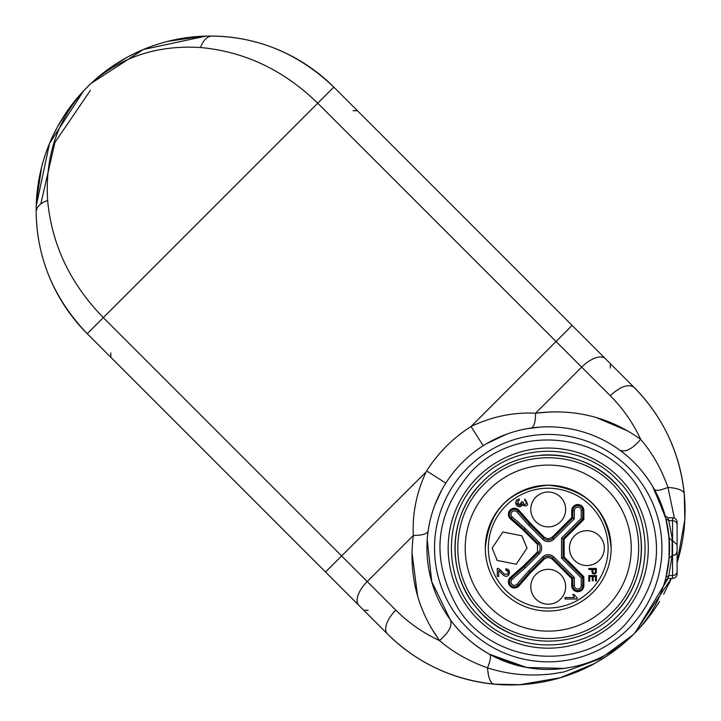 <?xml version="1.0" encoding="UTF-8"?>
<svg xmlns="http://www.w3.org/2000/svg" width="721" height="721" viewBox="0 0 721 721"><rect width="100%" height="100%" fill="white"/><g stroke="black" fill="none" stroke-linecap="round" stroke-linejoin="round"><path stroke-width="1.08" d="M616.843 616.725C654.452 581.009 654.452 515.218 616.843 479.501C581.126 441.892 515.335 441.892 479.618 479.501C442.009 515.218 442.009 581.009 479.618 616.725C515.335 654.335 581.126 654.335 616.843 616.725M614.166 614.049C647.999 581.694 650.594 523.563 619.772 488.315C587.038 446.741 518.624 443.676 482.295 482.178C448.453 514.533 445.857 572.672 476.68 607.911C509.423 649.486 577.836 652.559 614.166 614.049A93.243 93.243 0 0 0 540.696 455.176M618.988 618.87A100.066 100.066 0 0 1 477.473 618.87A100.066 100.066 0 0 1 477.473 477.356A100.066 100.066 0 0 1 618.988 477.356A100.066 100.066 0 0 1 618.988 618.87M495.66 471.101A93.243 93.243 0 0 0 494.894 471.633M482.295 482.178A93.243 93.243 0 0 0 514.001 634.85M612.282 612.174C645.701 580.279 647.647 522.617 616.473 488.532C584.226 449.426 518.985 447.209 484.17 484.061C450.76 515.957 448.804 573.61 479.988 607.695C512.225 646.809 577.467 649.017 612.282 612.174M471.534 471.426C434.574 513.848 430.067 559.469 458.006 608.308C492.767 664.402 579.846 673.008 624.918 624.81C661.878 582.388 666.393 536.757 638.455 487.919C603.684 431.825 516.606 423.218 471.534 471.426M606.929 606.812A83.005 83.005 0 0 0 606.929 489.415A83.005 83.005 0 0 0 489.532 489.415A83.005 83.005 0 0 0 489.532 606.812A83.005 83.005 0 0 0 606.929 606.812M628.631 628.523A113.711 113.711 0 0 1 467.821 628.523A113.711 113.711 0 0 1 467.821 467.713A113.711 113.711 0 0 1 628.631 467.713A113.711 113.711 0 0 1 628.631 628.523M88.341 86.024L87.232 87.115A174.356 174.356 0 0 1 210.505 36.05A174.356 174.356 0 0 0 90.99 83.474A174.356 174.356 0 0 1 210.505 36.05A174.356 174.356 0 0 0 87.232 87.115L85.745 88.629M36.167 209.054L36.347 202.114L41.566 167.353M52.011 137.783L57.22 127.32L66.683 111.872M137.9 51.894L127.437 57.112L111.98 66.566M202.231 36.239L209.198 36.059L202.231 36.239L167.461 41.448M640.392 438.738L640.672 439.341C633.101 423.02 622.953 408.474 610.236 395.703L610.29 395.766M490.028 441.694L492.335 440.468M503.844 435.232L504.763 434.88M528.781 428.391L531.089 428.04C534.027 427.129 535.523 422.182 535.55 413.205C574.466 408.383 609.506 417.089 640.672 439.341C652.208 452.734 661.31 468.758 667.97 487.405L674.387 518.174M640.672 439.341C632.29 449.111 625.269 452.68 619.6 450.048C633.552 460.061 645.142 473.192 654.38 489.433L665.952 518.868L654.38 489.433C655.786 491.145 660.31 490.469 667.97 487.405C678.443 488.234 683.887 490.514 684.292 494.245L684.824 519.706L677.1 562.632M665.735 518.038L666.402 520.796M665.898 518.696L667.204 524.528M669.43 543.337L669.521 547.87M668.61 562.975L669.403 553.512L668.331 565.093M520.85 666.276L489.55 654.271L526.573 667.466L563.849 668.403L567.932 667.799M441.811 489.92L434.988 504.655L440.261 492.84M668.142 578.44L635.093 632.777L632.993 634.877L600.187 658.841L564.047 671.918L552.926 673.784C530.079 676.55 508.278 674.577 487.522 667.853C468.875 661.193 452.851 652.09 439.459 640.554L438.846 640.275M428.508 528.673L428.157 530.971C427.247 533.919 422.299 535.406 413.322 535.442L367.232 581.532L341.619 555.927L325.541 572.005L387.411 633.885L87.232 333.697C53.859 298.755 36.834 258.163 36.167 211.911L36.221 206.008L49.533 143.443L83.591 90.873A174.356 174.356 0 0 0 36.167 210.397A174.356 174.356 0 0 1 83.591 90.873A174.356 174.356 0 0 0 36.167 210.397A174.356 174.356 0 0 1 83.591 90.873L84.429 90.008L83.591 90.873A174.356 174.356 0 0 1 87.232 87.115A174.356 174.356 0 0 0 83.591 90.873M353.11 110.701L357.4 110.701L333.814 87.115L633.993 387.303C663.077 416.855 679.849 452.5 684.292 494.245A174.356 174.356 0 0 1 677.1 562.677L677.1 573.889A4.551 4.551 0 0 1 672.558 578.44A4.551 4.551 0 0 0 677.1 573.889L677.1 571.429A4.551 4.11 180 0 1 672.558 575.538L672.558 578.44L667.997 578.44L665.113 580.621M441.018 194.328L526.79 280.09M637.589 630.127L635.489 632.371M665.186 515.722L667.997 517.858L668.836 520.688L665.898 518.678L667.475 525.951L665.889 518.669L669.106 538.082L672.125 540.57L672.125 555.657L669.106 558.153L669.106 538.082M665.267 516.263L652.577 486.287L665.267 516.263M620.781 450.913L618.555 449.291L620.781 450.913M358.833 605.298A22.739 10.86 135 0 1 367.232 581.532L395.811 610.119C408.582 622.845 423.137 632.984 439.459 640.554L442.91 643.375M594.347 663.59L560.253 677.749L568.959 674.928L560.253 677.758L519.823 684.707L494.363 684.184C490.622 683.778 488.342 678.335 487.522 667.853C490.577 660.202 491.253 655.668 489.55 654.271C473.165 644.916 460.043 633.317 450.156 619.492L451.148 622.016M632.885 634.976L633.993 633.885A121.29 121.29 0 0 1 462.458 633.885A121.29 121.29 0 0 1 462.458 462.35A121.29 121.29 0 0 1 633.993 462.35A121.29 121.29 0 0 1 633.993 633.885A121.29 121.29 0 0 1 462.458 633.885A121.29 121.29 0 0 1 462.458 462.35A121.29 121.29 0 0 1 633.993 462.35A121.29 121.29 0 0 1 633.993 633.885C614.31 653.073 592.635 666.754 568.959 674.928L583.109 669.205M494.363 684.184C452.617 679.732 416.963 662.969 387.411 633.885A22.739 10.86 135 0 1 395.811 610.119M90.99 83.474L143.389 49.488L205.9 36.113L212.028 36.059C258.298 36.735 298.891 53.751 333.814 87.115A174.356 174.356 0 0 0 211.956 36.059A174.356 174.356 0 0 1 333.814 87.115A174.356 174.356 0 0 0 211.956 36.059A174.356 174.356 0 0 1 333.814 87.115L317.727 103.202C283.876 70.189 244.825 51.633 200.555 47.523C157.052 44.837 120.245 57.103 90.125 84.312L84.429 90.008C57.211 120.128 44.954 156.944 47.64 200.447C40.268 203.115 36.447 206.936 36.167 211.911L36.221 206.008M605.406 358.716A22.739 10.86 135 0 0 581.649 367.115L610.236 395.703C620.457 386.393 628.379 383.59 633.993 387.303A174.356 174.356 0 0 1 677.1 562.677A174.356 174.356 0 0 0 684.292 494.245A174.356 174.356 0 0 1 677.1 562.677A174.356 174.356 0 0 0 684.292 494.245A174.356 174.356 0 0 1 677.1 562.677A174.356 174.356 0 0 0 684.292 494.245A174.356 174.356 0 0 1 677.1 562.677A174.356 174.356 0 0 0 684.292 494.245A174.356 174.356 0 0 1 677.1 562.677A174.356 174.356 0 0 0 684.292 494.245A174.356 174.356 0 0 1 677.1 562.677M671.323 578.44A174.356 174.356 0 0 1 669.322 583.001A174.356 174.356 0 0 0 671.323 578.44A174.356 174.356 0 0 1 669.322 583.001A174.356 174.356 0 0 0 671.323 578.44A174.356 174.356 0 0 1 669.322 583.001A174.356 174.356 0 0 0 671.323 578.44A174.356 174.356 0 0 1 669.322 583.001A174.356 174.356 0 0 0 671.323 578.44A174.356 174.356 0 0 1 669.322 583.001A174.356 174.356 0 0 0 671.323 578.44A174.356 174.356 0 0 1 669.322 583.001A174.356 174.356 0 0 0 671.323 578.44L634.489 633.389M631.425 636.4L633.993 633.885A174.356 174.356 0 0 1 387.411 633.885A174.356 174.356 0 0 0 633.993 633.885A174.356 174.356 0 0 1 387.411 633.885A174.356 174.356 0 0 0 633.993 633.885A174.356 174.356 0 0 1 387.411 633.885A174.356 174.356 0 0 0 633.993 633.885L622.061 644.349M427.229 539.741L431.717 581.595L450.156 619.492C452.788 625.152 449.219 632.182 439.459 640.554C417.207 609.398 408.501 574.358 413.322 535.442C412.232 513.821 416.495 492.65 426.111 471.931L341.619 555.927L103.31 317.619C70.297 283.768 51.741 244.707 47.64 200.447M87.232 333.697A174.356 174.356 0 0 1 36.167 211.848A174.356 174.356 0 0 0 87.232 333.697A174.356 174.356 0 0 1 36.167 211.848A174.356 174.356 0 0 0 87.232 333.697L317.727 103.202L556.035 341.511L572.123 325.423M445.83 483.106L426.625 470.921A144.038 144.038 0 0 1 471.038 426.508C492.001 416.549 513.505 412.115 535.55 413.205L551.989 411.817M659.544 601.413A174.356 174.356 0 0 1 636.508 631.317A174.356 174.356 0 0 0 659.544 601.413A174.356 174.356 0 0 1 636.508 631.317A174.356 174.356 0 0 0 659.544 601.413A174.356 174.356 0 0 1 636.508 631.317A174.356 174.356 0 0 0 659.544 601.413A174.356 174.356 0 0 1 636.508 631.317A174.356 174.356 0 0 0 659.544 601.413A174.356 174.356 0 0 1 636.508 631.317A174.356 174.356 0 0 0 659.544 601.413A174.356 174.356 0 0 1 636.508 631.317A174.356 174.356 0 0 0 659.544 601.413M633.993 387.303A174.356 174.356 0 0 1 684.292 494.236A174.356 174.356 0 0 0 633.993 387.303A174.356 174.356 0 0 1 684.292 494.236A174.356 174.356 0 0 0 633.993 387.303A174.356 174.356 0 0 1 684.292 494.236A174.356 174.356 0 0 0 633.993 387.303A174.356 174.356 0 0 1 684.292 494.236A174.356 174.356 0 0 0 633.993 387.303A174.356 174.356 0 0 1 684.292 494.236A174.356 174.356 0 0 0 633.993 387.303A174.356 174.356 0 0 1 684.292 494.236M535.55 413.205L581.649 367.115L556.035 341.511L471.038 426.508L483.223 445.713M539.858 427.12L526.772 428.734M506.502 434.231L486.468 443.721M665.916 577.467L669.106 558.153M668.493 532.35L669.521 548.077M665.898 577.548L668.836 575.538L667.997 578.44M667.997 517.795L672.558 517.795A4.551 4.551 0 0 1 677.1 522.337L677.1 573.889M677.1 544.688L672.558 540.57L672.558 520.688L668.836 520.688L672.558 540.57L672.558 575.538L668.836 575.538L672.125 555.657L675.604 554.593L677.1 551.547L677.1 522.337M677.1 551.547L677.1 571.429M611.147 548.113A62.916 62.916 0 0 0 503.736 503.628A62.916 62.916 0 0 0 503.736 592.608A62.916 62.916 0 0 0 611.147 548.113C607.415 509.9 586.443 488.928 548.23 485.197C510.008 488.928 489.036 509.9 485.305 548.113A62.916 62.916 0 0 0 548.23 611.038A62.916 62.916 0 0 0 611.147 548.113C607.415 509.9 586.443 488.928 548.23 485.197C510.008 488.928 489.036 509.9 485.305 548.113A62.916 62.916 0 0 0 548.23 611.038A62.916 62.916 0 0 0 611.147 548.113M521.896 535.784L527.006 548.113L516.236 564.228L497.238 560.442L492.128 548.113L502.897 532.008L521.896 535.784M565.661 509.45A17.439 17.439 0 0 0 541.552 493.344A17.439 17.439 0 0 0 535.901 521.779A17.439 17.439 0 0 0 565.661 509.45A17.439 17.439 0 0 0 560.559 497.12M574.565 560.442A17.439 17.439 0 0 0 604.324 548.113A17.439 17.439 0 0 0 580.216 532.008A17.439 17.439 0 0 0 574.565 560.442A17.439 17.439 0 0 0 604.324 548.113A17.439 17.439 0 0 0 599.223 535.784M565.661 586.777A17.439 17.439 0 0 0 541.552 570.672A17.439 17.439 0 0 0 535.901 599.106A17.439 17.439 0 0 0 565.661 586.777A17.439 17.439 0 0 0 560.559 574.448M514.461 508.278A6.065 6.065 0 0 0 510.459 518.904L523.527 530.377L537.505 544.364L537.505 551.871L523.527 565.85L510.459 577.332A6.065 6.065 0 0 0 514.461 587.948A6.065 6.065 0 0 0 519.012 585.885L530.494 572.816L544.472 558.838L548.23 557.279L551.98 558.838L571.726 578.584L571.726 585.623A6.065 6.065 0 0 0 577.791 591.689A6.065 6.065 0 0 0 583.857 585.623L583.857 576.773L564.146 557.063L564.146 539.164L583.857 519.453L583.857 510.603A6.065 6.065 0 0 0 577.791 504.547A6.065 6.065 0 0 0 571.726 510.603L571.726 517.642L551.98 537.397L548.23 538.947L544.472 537.397L530.494 523.41L519.012 510.342A6.065 6.065 0 0 0 514.461 508.278M519.156 498.833L516.687 500.041L515.74 502.69L516.84 505.619L519.535 506.782L522.518 504.511L523.545 505.763L526.537 505.745L527.709 504.466L524.987 498.986L524.717 500.473L526.907 502.672L525.005 504.655L523.482 503.898L523.004 501.942L521.689 501.771L519.499 505.205L517.525 501.203L519.354 500.329L519.156 498.833M498.328 568.536L497.301 568.364L497.301 576.376L498.725 576.376L498.725 570.428L503.195 575.079C506.629 577.278 508.72 576.44 509.477 572.582L508.584 569.824L505.971 568.644L505.809 570.176L507.602 570.825L508.242 572.546L507.638 574.204L504.349 574.141L499.022 568.86M596.384 568.472L588.805 568.472L588.805 569.482L591.887 569.482L592.563 573.646L595.231 574.033L596.321 572.492L596.384 568.914M596.384 575.565L588.805 575.565L588.805 581.216L589.706 581.216L589.706 576.566L592.283 576.566L592.283 580.756L593.176 580.756L593.176 576.566L595.492 576.566L595.492 581.045L596.384 581.045L596.384 575.565M574.15 594.528L572.717 594.528L574.511 597.511L565.021 597.511L565.021 598.998L577.197 598.998L577.197 598.033L574.15 594.528L577.197 598.033M496.697 559.875A17.439 17.439 0 0 0 497.238 560.442M530.791 509.45A17.439 17.439 0 0 0 535.901 521.779M530.791 586.777A17.439 17.439 0 0 0 535.901 599.106M530.494 523.41L528.583 525.194L517.047 512.063L519.012 510.342M571.726 517.642L574.34 518.732L553.827 539.245L552.755 538.172A6.408 6.408 0 0 1 543.697 538.172L542.625 539.245L528.583 525.194M583.857 519.453L581.243 518.372L581.243 510.603L583.857 510.603M564.146 539.164L561.533 538.082L581.243 518.372M564.146 557.063L561.533 558.153L561.533 538.082M583.857 576.773L581.243 577.854L561.533 558.153M571.726 578.584L572.825 578.125L552.755 558.063L553.827 556.991L574.34 577.503L572.825 578.125L572.825 585.623L571.726 585.623M530.494 572.816L529.692 572.068L518.192 585.164L517.047 584.163L528.583 571.032L529.692 572.068L543.697 558.063A6.408 6.408 0 0 1 552.755 558.063L551.98 558.838M523.527 565.85L524.275 566.652L538.281 552.647L539.353 553.719L525.312 567.76L524.275 566.652L511.18 578.152L510.459 577.332M523.527 530.377L524.275 529.575L511.18 518.075L510.459 518.904M517.525 501.203L519.354 500.329M521.689 501.771L521.806 502.303M521.788 503.465L520.913 504.763M519.481 505.205L518.615 505.051M517.921 504.682L517.011 503.177M523.978 504.385L523.004 501.942M525.51 500.68L526.591 501.519M526.907 502.672L525.005 504.655M517.822 506.376L519.399 506.782M519.517 506.782L521.157 506.403M522.211 505.349L522.518 504.511M516.074 500.996L515.74 502.735M515.74 502.988L516.137 504.601M508.026 573.628L507.638 574.204L504.349 574.141L503.492 573.375M501.843 571.537L500.275 569.806M505.809 570.176L508.017 571.429M507.061 570.446L507.602 570.825M502.943 574.835L503.772 575.538M505.033 576.196L506.863 576.286M508.783 575.007L509.486 572.582M509.332 571.302L509.188 570.843M498.725 570.428L501.293 573.051M591.887 569.482L591.887 570.284M591.887 571.429L592.563 573.646M517.047 512.063A3.452 3.452 0 0 0 511.009 514.343A3.452 3.452 0 0 0 512.18 516.939L525.312 528.466L524.275 529.575L538.281 543.589A6.408 6.408 0 0 1 538.281 552.647L537.505 551.871M595.429 572.357L594.978 572.988L593.149 572.816L592.779 569.482L595.492 569.482L595.447 572.258M595.492 570.32L595.492 569.797M627.567 430.852L596.006 417.459M411.925 551.871L417.531 595.744M430.969 627.45L439.459 640.554M626.107 641.293L633.993 633.885A174.356 174.356 0 0 1 387.411 633.885A174.356 174.356 0 0 0 633.993 633.885A174.356 174.356 0 0 1 387.411 633.885A174.356 174.356 0 0 0 633.993 633.885A174.356 174.356 0 0 1 387.411 633.885A174.356 174.356 0 0 0 633.993 633.885L641.402 625.99M205.9 36.113L212.028 36.059C207.053 36.329 203.232 40.151 200.555 47.523M40.836 203.899L54.913 142.434L90.449 90.332M677.1 524.798A4.551 4.11 0 0 0 672.558 520.688L672.558 517.795M608.118 548.113A59.888 59.888 0 0 0 548.23 488.225A59.888 59.888 0 0 0 488.342 548.113A59.888 59.888 0 0 0 548.23 608.001A59.888 59.888 0 0 0 608.118 548.113M544.472 537.397L543.697 538.172L529.692 524.158L518.192 511.063A4.966 4.966 0 0 0 509.495 514.343A4.966 4.966 0 0 0 511.18 518.075L512.18 516.939M551.98 537.397L552.755 538.172L572.825 518.102L572.825 510.603L574.34 510.603L574.34 518.732M571.726 510.603L572.825 510.603A4.966 4.966 0 0 1 577.791 505.637A4.966 4.966 0 0 1 582.757 510.603L582.757 519.003L563.047 538.713L563.047 557.522L582.757 577.233L582.757 585.623L581.243 585.623L581.243 577.854M583.857 585.623L582.757 585.623A4.966 4.966 0 0 1 577.791 590.589A4.966 4.966 0 0 1 572.825 585.623L574.34 585.623A3.452 3.452 0 0 0 577.791 589.075A3.452 3.452 0 0 0 581.243 585.623M544.472 558.838L542.625 556.991A7.922 7.922 0 0 1 553.827 556.991M519.012 585.885L518.192 585.164A4.966 4.966 0 0 1 509.495 581.883A4.966 4.966 0 0 1 511.18 578.152L512.18 579.296A3.452 3.452 0 0 0 513.244 585.119A3.452 3.452 0 0 0 517.047 584.163M537.505 544.364L539.353 542.516A7.922 7.922 0 0 1 539.353 553.719M542.625 539.245A7.922 7.922 0 0 0 553.827 539.245M581.243 510.603A3.452 3.452 0 0 0 577.791 507.16A3.452 3.452 0 0 0 574.34 510.603M574.34 577.503L574.34 585.623M528.583 571.032L542.625 556.991M525.312 567.76L512.18 579.296M525.312 528.466L539.353 542.516M36.167 209.081L36.347 202.114M51.903 138.008L57.22 127.32M89.801 84.6L84.718 89.683M138.126 51.795L127.437 57.112M491.533 655.344L490.541 654.812M368.116 610.299L363.826 610.299M110.818 352.993L110.818 357.283L110.818 352.993M610.408 368.007L610.408 363.717M669.322 583.001L668.989 583.722M512.027 684.941L519.823 684.725L495.814 684.31M684.427 495.706L684.833 519.706M671.314 578.44L663.699 594.23M632.993 634.877L622.16 644.277M635.093 632.777L633.993 633.885"/></g></svg>
